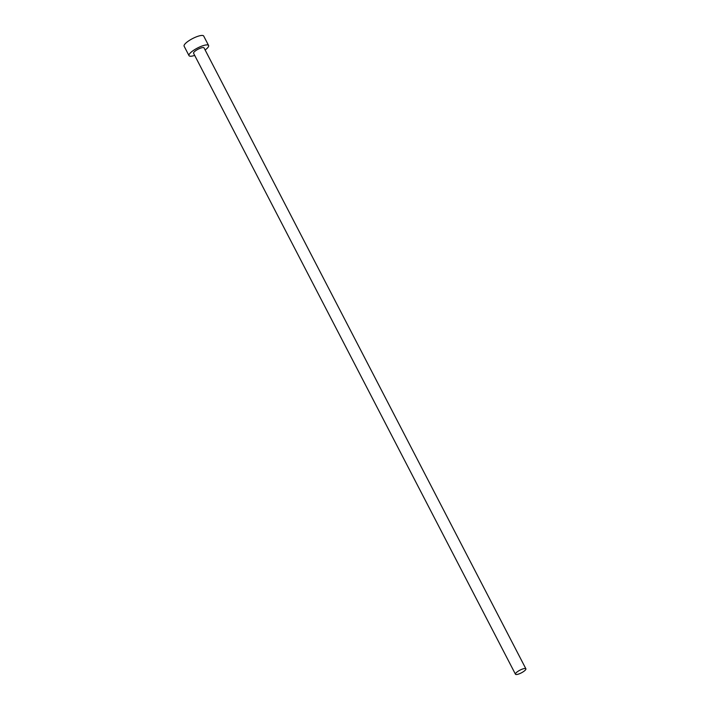 <?xml version="1.0" encoding="UTF-8"?>
<svg xmlns="http://www.w3.org/2000/svg" width="710" height="710" viewBox="0 0 710 710"><rect width="100%" height="100%" fill="white"/><g stroke="black" fill="none" stroke-linecap="round" stroke-linejoin="round"><path stroke-width="1.06" d="M525.427 668.518A5.884 1.526 152.6 0 0 519.17 670.595A5.884 1.526 152.6 0 0 515.451 674.216A5.884 1.526 152.6 0 0 515.913 674.5A5.884 1.526 152.6 0 0 522.169 672.423A5.884 1.526 152.6 0 0 525.888 668.802A5.884 1.526 152.6 0 0 525.427 668.518M525.888 668.802L204.018 47.854A5.884 1.526 152.6 0 0 203.557 47.57A5.884 1.526 152.6 0 0 197.3 49.647A5.884 1.526 152.6 0 0 193.582 53.268L515.451 674.216M205.137 50.002A11.023 2.858 152.6 0 0 208.589 45.484A11.023 2.858 152.6 0 0 207.719 44.952A11.023 2.858 152.6 0 0 195.987 48.848A11.023 2.858 152.6 0 0 189.011 55.637A11.023 2.858 152.6 0 0 189.881 56.17A11.023 2.858 152.6 0 0 194.691 55.415M208.589 45.484L203.69 36.032A11.023 2.858 152.6 0 0 202.82 35.5A11.023 2.858 152.6 0 0 191.088 39.387A11.023 2.858 152.6 0 0 184.112 46.177L189.011 55.637"/></g></svg>
